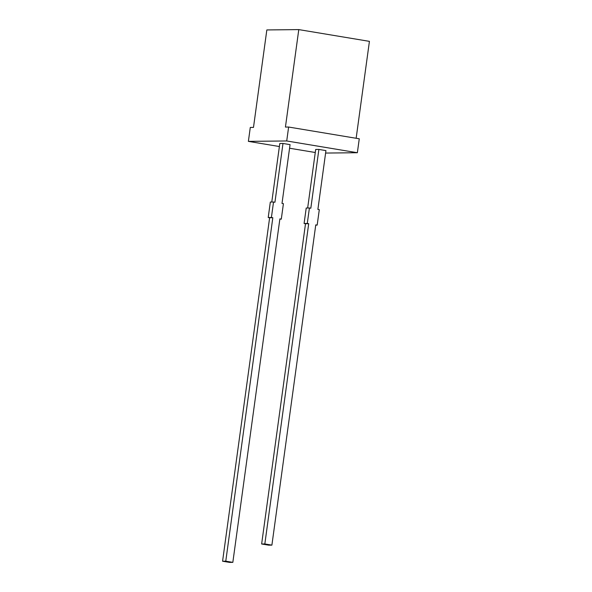 <?xml version="1.0" encoding="UTF-8"?>
<svg xmlns="http://www.w3.org/2000/svg" width="592" height="592" viewBox="0 0 592 592"><rect width="100%" height="100%" fill="white"/><g stroke="black" fill="none" stroke-linecap="round" stroke-linejoin="round"><path stroke-width="0.89" d="M271.78 202.027L279.801 143.486L282.991 143.456L279.801 143.486L271.78 202.027L279.801 143.486L282.991 143.456L290.058 144.633L282.007 203.426L283.42 203.655L281.296 219.129L279.853 219.144M282.991 143.456L274.94 202.249L273.526 202.013L274.94 202.249L282.991 143.456L290.058 144.633L282.991 143.456L274.94 202.249L273.526 202.013L271.41 217.486L268.213 217.516L270.329 202.042L273.526 202.013L271.41 217.486L268.213 217.516L270.329 202.042L273.526 202.013L270.329 202.042L268.213 217.516L269.626 217.752L222.577 561.223L229.637 562.4L232.834 562.363L225.774 561.186L222.577 561.223L229.637 562.4L232.834 562.363L225.774 561.186L222.577 561.223L229.637 562.4L232.834 562.363L225.774 561.186L222.577 561.223L269.626 217.752L222.577 561.223M356.147 138.276L369.423 41.359L356.147 138.276L369.423 41.359L298.782 29.6L285.433 127.073L288.63 127.036L285.433 127.073L298.782 29.6L266.837 29.94L253.487 127.413L250.29 127.443L248.381 141.37L286.72 140.963L288.63 127.036L285.433 127.073L298.782 29.6L266.837 29.94L253.487 127.413L250.29 127.443L248.381 141.37L286.72 140.963L288.63 127.036L359.27 138.794L357.361 152.721L286.72 140.963L288.63 127.036L359.27 138.794L357.361 152.721L286.72 140.963L248.381 141.37L279.38 146.527M289.562 148.229L315.27 152.507M325.607 153.062L357.361 152.721L325.607 153.062L357.361 152.721L286.72 140.963M307.662 208.007L315.684 149.465L307.662 208.007L315.684 149.465L318.881 149.428L325.94 150.605L317.889 209.398L319.303 209.635L317.179 225.101L315.765 224.871L271.898 545.128L264.831 543.959L261.642 543.989L305.509 223.724L308.706 223.695L304.096 223.487L306.219 208.021L309.409 207.984L306.219 208.021L304.096 223.487L308.706 223.695L264.831 543.959L261.642 543.989L268.701 545.165L271.898 545.128L264.831 543.959L261.642 543.989L305.509 223.724L308.706 223.695L304.096 223.487L305.509 223.724L304.096 223.487L306.219 208.021L309.409 207.984L307.292 223.458L304.096 223.487M298.782 29.6L369.423 41.359L298.782 29.6L266.837 29.94L253.487 127.413L250.29 127.443L248.381 141.37M318.881 149.428L325.94 150.605L318.881 149.428L310.822 208.221L318.881 149.428L315.684 149.465L318.881 149.428L310.822 208.221L309.409 207.984L307.292 223.458L309.409 207.984L310.822 208.221L309.409 207.984M305.509 223.724L261.642 543.989L268.701 545.165L271.898 545.128L264.831 543.959L308.706 223.695L307.292 223.458M315.736 225.115L317.179 225.101L319.303 209.635L317.889 209.398L325.94 150.605L317.889 209.398L319.303 209.635L317.179 225.101L315.765 224.871L271.898 545.128L268.701 545.165L261.642 543.989M273.526 202.013L271.41 217.486L272.823 217.715L268.213 217.516L272.823 217.715L225.774 561.186L272.823 217.715L269.626 217.752M281.296 219.129L283.42 203.655L282.007 203.426L290.058 144.633L282.007 203.426L283.42 203.655L281.296 219.129L279.883 218.892L232.834 562.363L279.883 218.892L281.296 219.129L279.883 218.892L232.834 562.363M268.213 217.516L272.823 217.715L225.774 561.186M288.63 127.036L359.27 138.794L357.361 152.721M308.706 223.695L264.831 543.959M317.179 225.101L315.765 224.871L271.898 545.128M271.41 217.486L272.823 217.715"/></g></svg>
